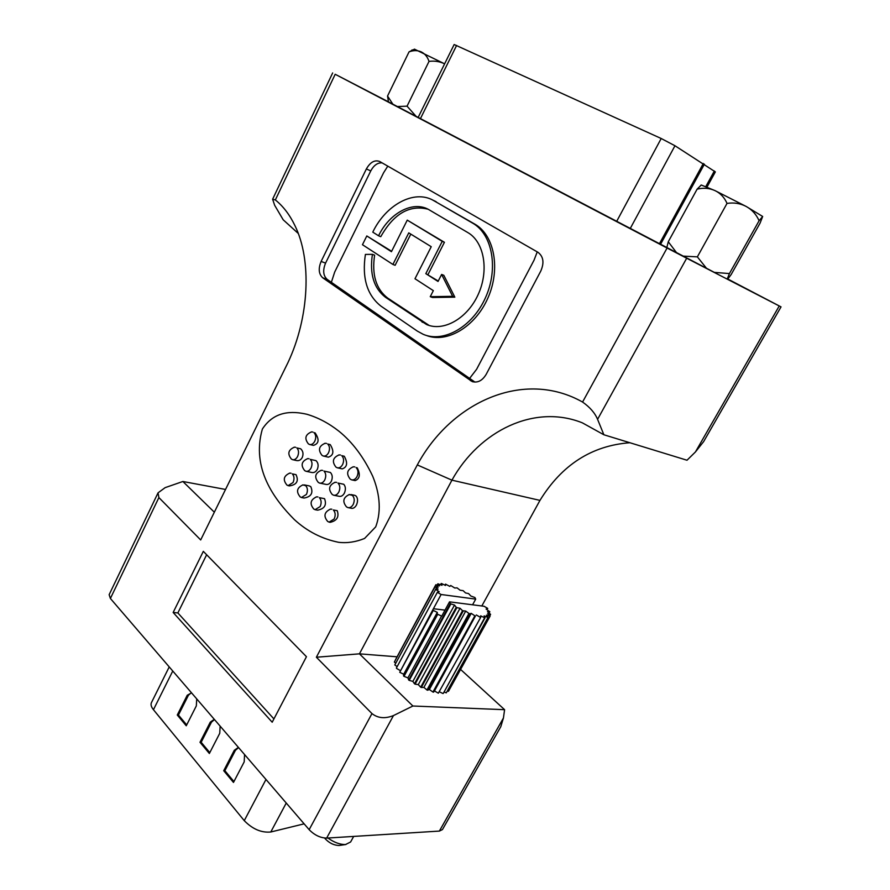 <?xml version="1.0" encoding="UTF-8"?>
<svg xmlns="http://www.w3.org/2000/svg" width="890" height="890" viewBox="0 0 890 890"><rect width="100%" height="100%" fill="white"/><g stroke="black" fill="none" stroke-linecap="round" stroke-linejoin="round"><path stroke-width="1.33" d="M304.135 823.84L270.794 831.994C261.393 832.906 252.549 829.124 244.261 820.658L153.447 709.708C151.222 706.927 150.555 704.569 151.434 702.644L169.222 666.91M214.713 719.832L213.845 719.621L210.263 722.179L199.994 742.271L209.361 753.496L219.752 733.282L220.13 726.129M191.539 692.865L187.245 695.246L177.277 715.015L186.255 725.784L196.334 705.881L196.723 698.906M238.909 747.967L237.897 747.722L234.292 750.292L223.713 770.707L233.48 782.432L244.194 761.885L244.561 754.542M191.25 692.765L188.402 695.29L178.434 715.048L177.277 715.015M214.301 719.687L211.431 722.213L201.162 742.282L199.994 742.271M238.342 747.789L235.461 750.292L224.881 770.696L233.937 781.553M224.881 770.696L223.713 770.707M201.162 742.282L209.806 752.629M178.434 715.048L186.689 724.927M397.151 666.621L394.804 664.952L435.666 589.347L439.226 591.75L437.435 592.184L396.384 668.056L437.435 592.184M394.804 664.952L435.666 589.347M435.544 589.047L438.08 589.169L435.032 586.755L438.18 587.189L435.933 584.719L439.515 585.876L437.869 583.773L441.996 585.308L441.574 583.54L445.49 585.486L445.534 584.107L449.817 586.41L450.707 585.498L454.757 588.012L457.06 587.856L460.086 590.226L463.123 590.649L465.548 592.94L468.563 593.574L470.866 596.022L474.904 597.524L475.705 599.115L441.117 594.509L437.702 592.529M490.09 616.147L448.449 691.341L490.09 616.147L487.553 613.755L490.59 614.356L489.767 615.847M448.449 691.341L447.481 691.074M480.722 617.337L438.325 693.21L480.722 617.337L480.667 615.824L484.661 617.805L443.253 693.466L485.05 617.816L484.093 615.891L487.965 617.482L446.279 692.854L488.221 617.404L486.418 615.19L489.967 616.314M446.279 692.854L444.066 691.986M442.853 693.488L439.593 691.886M438.325 693.21L434.476 690.929L433.508 692.186L475.449 616.002L474.871 615.824L432.929 692.031L433.508 692.186M432.929 692.031L429.38 689.505L427.567 690.228L469.508 613.855L465.715 611.085L462.555 610.707L420.681 687.191L421.315 687.503L463.201 611.018M468.885 613.599L426.944 689.984L427.567 690.228M426.944 689.984L423.896 687.369L421.315 687.503M420.681 687.191L418.289 684.621L415.085 684.154L456.882 607.648L460.041 608.27L462.555 610.707M414.473 683.787L412.871 681.395L454.512 605.055L456.247 607.28L414.473 683.787L415.085 684.154M412.871 681.395L409.211 680.372L450.863 603.898L450.284 603.509L408.655 679.971L409.211 680.372M408.655 679.971L407.932 677.88L404.004 676.344L437.713 614.3L441.752 616.136L449.528 601.851L484.082 606.268L487.442 608.215L487.097 609.706M403.526 675.933L403.704 674.242L399.743 672.295L433.285 610.406L437.301 612.387L437.224 613.9L403.526 675.933L404.004 676.344M445.022 610.128L433.408 608.738L399.743 672.295M400.122 670.515L396.628 668.435M395.549 663.061L394.37 662.038L435.032 586.755M435.043 586.521L394.37 662.038M395.405 659.924L435.777 584.864M437.146 585.108L437.869 583.773M444.933 585.22L445.534 584.107M475.705 599.115L472.579 604.799M433.408 608.738L441.117 594.509M440.539 584.708L441.184 583.529M489.122 612.988L489.823 611.73L487.442 611.664L490.59 614.356M474.871 615.824L471.233 613.355L469.508 613.855M429.38 689.505L471.233 613.355M403.704 674.242L437.301 612.387M418.289 684.621L460.041 608.27M423.896 687.369L465.715 611.085M456.247 607.28L456.882 607.648M487.731 608.56L486.096 609.038L489.823 611.73M407.932 677.88L441.651 615.902M434.476 690.929L475.449 616.002M454.512 605.055L450.863 603.898M450.284 603.509L449.528 601.851M480.233 617.248L476.306 614.957M327.943 838.024C334.151 842.474 340.024 844.643 345.543 844.532L350.604 841.996L353.675 836.422M345.943 844.499L339.023 845.489C333.528 845.266 328.699 842.785 324.561 838.035M727.664 279.249L731.157 274.543L760.06 223.156L762.674 216.47L746.265 206.502L715.015 190.616L701.387 185.076M762.674 216.47L759.092 220.753C756.344 214.479 752.072 209.729 746.265 206.502C740.391 203.387 733.983 202.353 727.019 203.41C724.46 197.502 720.455 193.241 715.015 190.616C709.53 188.102 703.556 187.612 697.115 189.158L701.098 185.165M727.019 203.41L697.36 256.865L706.549 268.357M714.091 272.362L729.411 273.575L727.197 279.115M759.092 220.753L729.411 273.575M697.115 189.158L668.268 241.768L676.756 252.938M682.797 256.098L697.36 256.865M666.788 247.72L668.268 241.768M425.82 273.642L442.241 241.357L407.253 220.13L391.444 251.692L366.802 235.95L362.464 244.717L392.913 264.452L408.766 232.869L431.238 246.708L414.985 278.748L433.341 290.641L430.248 296.67L432.451 297.505L454.834 297.16L443.821 275.31L441.618 274.443L438.036 281.451L425.82 273.642L438.247 281.04M430.248 296.67L452.643 296.326L454.834 297.16M452.643 296.326L441.618 274.443M331.369 282.308L334.684 272.073L383.568 172.816L387.784 166.13M537.237 251.881L534.033 260.203L476.617 369.272L469.62 378.395M426.243 335.408C446.702 343.618 475.138 327.108 487.865 298.094C500.825 269.203 494.473 235.16 474.837 224.147L432.584 199.983M372.409 254.34C369.472 273.931 373.833 288.249 385.459 297.282L426.521 324.505C443.431 331.981 467.317 318.609 478.175 294.523C489.233 270.538 484.216 241.924 467.851 232.579L428.401 209.384C412.459 200.55 389.319 213.333 378.561 235.783L372.776 232.134C385.748 204.978 413.839 189.403 433.185 200.294L472.679 223.167C492.459 234.259 498.712 268.758 485.428 297.805C472.39 326.975 443.587 343.151 423.217 334.317L417.366 331.125L380.987 306.149C367.047 295.18 361.852 277.936 365.401 254.418L372.409 254.34L374.612 255.208C371.697 274.765 376.047 289.061 387.684 298.083L429.225 325.484M428.09 209.228C409.511 204.533 393.736 213.689 380.764 236.684L378.561 235.783M392.913 264.452L395.116 265.309L410.802 234.115M366.802 235.95L391.645 251.292M407.253 220.13L444.422 242.291L428.023 274.509M442.241 241.357L444.422 242.291M486.196 374.323L540.775 271.083C544.391 262.75 543.456 256.487 537.961 252.293L379.663 161.479C374.69 159.655 370.262 162.147 366.38 168.933L321.123 261.449C318.175 268.624 318.709 274.076 322.725 277.791L472.134 381.543C477.63 383.123 482.324 380.709 486.196 374.323M382.077 162.859C377.594 162.592 373.811 165.284 370.752 170.936L325.573 263.106C322.636 270.26 323.17 275.689 327.175 279.393L474.971 382.11M306.449 656.709L203.321 551.355L173.149 612.476L272.195 722.213L306.449 656.709M417.299 464.925C451.397 401.668 524.01 369.016 582.572 402.046L667.077 248.021L335.185 74.271L275.355 199.939C283.176 206.213 289.684 214.735 294.868 225.482C311.956 259.947 309.386 317.263 287.859 362.82L200.684 539.952L158.887 497.577L110.393 598.469L309.153 829.68L371.964 713.58L316.373 657.232L417.299 464.925L451.931 480.166L359.438 653.839L412.893 706.015L393.469 715.571L326.641 838.102L439.371 831.082L503.428 718.019L500.792 726.685L442.452 829.58L439.371 831.082M375.68 526.891C382.3 509.291 378.717 490.957 372.71 476.25C363.743 457.182 352.496 442.163 338.934 431.216C328.799 423.24 318.097 417.588 306.861 414.262C292.02 410.88 274.32 410.735 262.372 429.036C251.024 468.541 274.398 499.457 294.301 519.538C307.05 531.274 321.813 538.862 338.578 542.299C347.156 543.312 355.822 542.021 364.577 538.45L375.68 526.891M667.077 248.021L686.68 258.222L597.579 419.335L603.876 434.765L582.327 422.828C534.523 403.671 479.399 430.716 451.931 480.166L539.963 500.391C561.835 464.836 591.806 445.612 629.875 442.731M597.579 419.335C594.943 413.005 589.937 407.231 582.572 402.046M158.887 497.577L158.042 492.849L165.151 487.642L182.873 481.49L214.345 512.206M388.441 101.861L714.715 272.574M727.208 279.015L754.987 293.344L727.798 279.126M686.68 258.222L781.031 306.883L727.864 279.048M335.185 74.271L388.418 101.805M275.355 199.939L272.618 199.215L274.665 205.301L283.176 219.774L298.25 233.447M206.647 554.748L177.867 612.932L273.92 718.92M177.867 612.932L173.149 612.476M326.641 838.102C320.278 837.913 314.448 835.098 309.153 829.68M110.393 598.469L109.147 594.676L158.042 492.849M335.919 467.072L337.221 467.773C339.346 468.196 341.148 467.117 342.606 464.547C344.152 460.875 343.863 457.916 341.738 455.658L344.274 456.247C347.923 462.9 347.256 467.117 342.261 468.874L337.599 467.862M308.341 443.832L309.52 444.477C311.578 444.9 313.336 443.832 314.771 441.262C316.261 437.669 316.006 434.787 313.97 432.629L315.127 432.907C319.532 439.493 318.976 443.654 313.458 445.378L309.865 444.555M350.182 479.098L351.55 479.832C353.719 480.255 355.544 479.176 357.012 476.584C358.581 472.89 358.281 469.887 356.1 467.584L357.246 467.84C360.55 474.537 359.849 478.787 355.155 480.589L351.951 479.921M321.969 455.324L323.215 455.992C325.306 456.414 327.086 455.346 328.532 452.765C330.045 449.139 329.767 446.224 327.698 444.01L330.234 444.611C334.251 451.23 333.628 455.413 328.366 457.149M291.286 458.984L292.521 459.663C294.512 460.052 296.203 458.995 297.594 456.503C299.062 452.943 298.818 450.084 296.837 447.915L300.664 448.782C303.101 451.03 303.624 453.945 302.244 457.527C300.798 460.008 298.918 461.02 296.581 460.542M304.603 470.543L305.893 471.244C307.918 471.622 309.631 470.565 311.033 468.073C312.524 464.48 312.268 461.576 310.243 459.362L316.017 460.642C318.286 462.9 318.709 465.815 317.285 469.408C315.85 471.9 314.025 472.924 311.811 472.49L306.249 471.322M318.22 482.358L319.577 483.092C321.635 483.47 323.37 482.413 324.772 479.91C326.296 476.284 326.018 473.335 323.949 471.077L330.379 472.457C332.482 474.715 332.804 477.652 331.325 481.268C329.901 483.76 328.132 484.805 326.029 484.405L319.944 483.159M332.148 494.44L333.572 495.207C335.664 495.585 337.421 494.517 338.834 492.014C340.38 488.354 340.091 485.373 337.966 483.059L343.74 484.26C345.687 486.519 345.91 489.478 344.386 493.127C342.962 495.619 341.248 496.687 339.257 496.32L333.95 495.285M354.921 495.374L356.122 496.086C357.902 498.333 358.014 501.315 356.456 505.031C355.01 507.534 353.352 508.624 351.483 508.279L348.29 507.678M316.373 657.232L359.438 653.839L396.94 656.798M309.308 485.918L310.799 486.674C313.436 492.993 311.2 496.787 304.102 498.033M327.498 521.306L329.055 522.13L334.184 518.981C335.73 515.332 335.441 512.328 333.327 509.97L337.254 510.704C339.279 516.912 336.921 520.784 330.19 522.33L329.434 522.196M286.747 484.917L288.093 485.651L293.044 482.525C294.523 478.976 294.267 476.094 292.298 473.88L296.025 474.659C298.962 481.045 296.759 484.794 289.406 485.907L288.427 485.706M313.603 508.902L315.082 509.692L320.155 506.555C321.679 502.939 321.401 499.98 319.332 497.666L324.539 498.667C326.875 504.942 324.594 508.769 317.697 510.159M371.964 713.58C377.849 718.241 385.014 718.909 393.469 715.571M603.876 434.765L687.002 460.23L695.424 451.964L779.24 305.96M182.873 481.49L225.537 489.455M781.031 306.883L703.645 441.596L695.424 451.964M503.428 718.019L504.597 709.686L460.597 669.447M412.893 706.015L504.597 709.686M308.997 458.695L307.395 458.661M295.647 447.27L294.123 447.225M346.399 506.811L347.901 507.611C350.015 507.979 351.795 506.911 353.23 504.407C354.799 500.703 354.498 497.677 352.318 495.318L349.058 494.573M322.636 470.376L320.978 470.354M336.598 482.324L334.851 482.324M312.846 432.017L311.255 431.95M340.492 454.99L338.756 454.957M326.508 443.376L324.85 443.32M354.799 466.883L352.974 466.849M481.824 605.979L539.963 500.391M291.008 473.18L289.473 473.157M331.825 509.169L330.09 509.202M300.03 496.776L301.432 497.532L306.449 494.406C307.94 490.824 307.684 487.898 305.659 485.64L302.711 484.905M317.908 496.898L316.25 496.909M414.562 49.128L409.044 51.865C413.516 50.218 417.588 50.229 421.248 51.898C424.886 53.667 427.478 56.827 429.024 61.388C434.487 60.654 439.682 61.466 444.622 63.824L414.484 49.161M411.67 50.196L412.348 49.929M429.024 61.388L407.053 106.166L416.409 116.679M409.044 51.865L387.539 96.042L393.035 104.442M397.085 106.555L407.053 106.166M388.507 102.072L387.539 96.042M418.089 117.558L454.156 44.522L661.203 138.506L674.965 145.749L715.349 171.892L707.049 186.989M153.447 709.708L172.76 671.015M270.794 831.994L286.246 803.036M244.261 820.658L265.988 779.462M188.402 695.29L187.245 695.246M211.431 722.213L210.263 722.179M235.461 750.292L234.292 750.292M472.679 223.167L474.837 224.147M434.064 200.784L436.234 201.774M385.459 297.282L387.684 298.083M422.016 322.047L424.23 322.825M474.848 382.032L470.409 380.62M327.175 279.393L322.725 277.791M325.573 263.106L321.123 261.449M370.752 170.936L366.38 168.933M456.615 45.423L420.38 118.748M714.359 170.991L705.848 186.488M703.323 163.471L659.368 243.838M674.965 145.749L630.209 228.574M704.402 164.172L660.491 244.427M661.203 138.506L616.625 221.465M701.531 185.031L700.786 185.265M433.185 200.294L435.355 201.285M426.521 324.505L428.746 325.284M473.18 381.877L472.134 381.543M332.66 72.947L272.618 199.215M292.855 459.73L296.581 460.553M323.571 456.08L328.366 457.16M350.882 494.551L354.932 495.363M301.788 497.599L304.102 498.044M315.449 509.759L317.697 510.17M304.302 484.905L309.308 485.907M307.729 458.606C301.476 461.332 300.486 465.348 304.747 470.665M294.434 447.169C288.204 449.839 287.203 453.811 291.43 459.107M349.414 494.495C343.128 497.432 342.183 501.582 346.566 506.944M321.312 470.287C315.049 473.091 314.07 477.151 318.375 482.48M335.207 482.247C328.933 485.117 327.965 489.222 332.304 494.573M311.589 431.895C305.292 434.498 304.224 438.492 308.396 443.876M325.195 443.264C318.887 445.923 317.83 449.962 322.024 455.368M353.341 466.783C347.011 469.586 345.976 473.703 350.248 479.154M339.112 454.89C332.782 457.616 331.736 461.699 335.975 467.128M289.784 473.102C283.587 475.894 282.664 479.888 286.981 485.106M330.424 509.125C324.205 512.128 323.315 516.256 327.765 521.529M303.034 484.839C296.826 487.698 295.903 491.736 300.275 496.976M316.573 496.843C310.365 499.768 309.453 503.862 313.87 509.113"/></g></svg>
